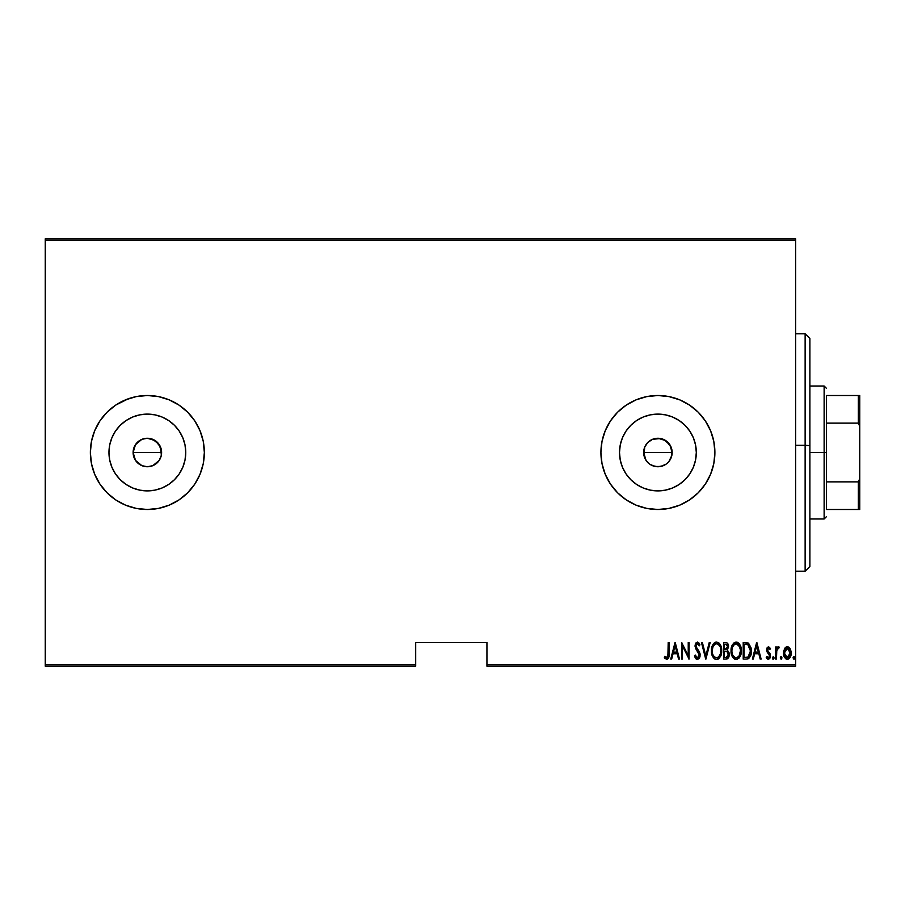 <?xml version="1.0" encoding="UTF-8"?>
<svg xmlns="http://www.w3.org/2000/svg" width="905" height="905" viewBox="0 0 905 905"><rect width="100%" height="100%" fill="white"/><g stroke="black" fill="none" stroke-linecap="round" stroke-linejoin="round"><path stroke-width="1.36" d="M134.2 447.036L133.114 452.5A14.242 14.242 0 0 1 147.357 438.258A14.242 14.242 0 0 1 161.61 452.5L159.212 444.581L152.821 439.344L147.368 438.258L141.915 439.332L137.288 442.421L134.2 447.036M644.745 447.036L643.659 452.5A14.242 14.242 0 0 1 657.901 438.258A14.242 14.242 0 0 1 672.155 452.5L669.757 444.581L663.376 439.344L657.912 438.258L652.46 439.332L647.833 442.421L644.745 447.036M619.506 452.5A38.395 38.395 0 0 1 657.901 414.105A38.395 38.395 0 0 1 696.307 452.5L695.56 459.989L693.377 467.195L689.836 473.835L685.062 479.65L679.236 484.424L672.596 487.976L665.401 490.159L657.901 490.895L650.412 490.159L643.206 487.976L636.577 484.424L630.751 479.65L625.977 473.835L622.436 467.195L620.242 459.989L619.506 452.5L620.242 445.011L622.436 437.805L625.977 431.165L630.751 425.35L636.577 420.576L643.206 417.024L650.412 414.841L657.901 414.105L665.401 414.841L672.596 417.024L679.236 420.576L685.062 425.35L689.836 431.165L693.377 437.805L695.56 445.011L696.307 452.5A38.395 38.395 0 0 1 657.901 490.895A38.395 38.395 0 0 1 619.506 452.5M108.962 452.5A38.395 38.395 0 0 1 147.357 414.105A38.395 38.395 0 0 1 185.763 452.5L185.016 459.989L182.833 467.195L179.28 473.835L174.507 479.65L168.692 484.424L162.052 487.976L154.846 490.159L147.357 490.895L139.868 490.159L132.662 487.976L126.021 484.424L120.207 479.65L115.433 473.835L111.881 467.195L109.697 459.989L108.962 452.5L109.697 445.011L111.881 437.805L115.433 431.165L120.207 425.35L126.021 420.576L132.662 417.024L139.868 414.841L147.357 414.105L154.846 414.841L162.052 417.024L168.692 420.576L174.507 425.35L179.28 431.165L182.833 437.805L185.016 445.011L185.763 452.5A38.395 38.395 0 0 1 147.357 490.895A38.395 38.395 0 0 1 108.962 452.5M204.349 452.432A56.992 56.992 0 0 0 200.016 430.712M99.946 420.882A56.992 56.992 0 0 0 90.364 452.5A56.992 56.992 0 0 1 147.357 395.508A56.992 56.992 0 0 1 204.349 452.5L203.252 441.38L200.016 430.69A56.992 56.992 0 0 0 179.054 405.135M200.016 430.69L194.745 420.836L187.663 412.205L179.02 405.112A56.992 56.992 0 0 0 115.738 405.089M115.659 405.146A56.992 56.992 0 0 0 107.073 412.182M179.02 405.112L169.167 399.852L158.477 396.605L147.357 395.508L136.236 396.605L125.546 399.852L115.693 405.112L107.062 412.205A56.992 56.992 0 0 0 100.003 420.802M714.893 452.443A56.992 56.992 0 0 0 710.561 430.69L705.289 420.836L698.208 412.205A56.992 56.992 0 0 0 689.587 405.123M698.208 412.205L689.565 405.112A56.992 56.992 0 0 0 617.64 412.171M689.565 405.112L679.712 399.852L669.021 396.605L657.901 395.508L646.792 396.605L636.102 399.852L626.249 405.112L617.606 412.205A56.992 56.992 0 0 0 600.92 452.5A56.992 56.992 0 0 1 657.901 395.508A56.992 56.992 0 0 1 714.893 452.5L713.807 441.38L710.561 430.69M657.912 438.258L665.82 440.656L671.069 447.047L671.883 455.283L668.885 461.584M667.981 442.421L670.073 445.09M655.152 438.518L656.136 438.359M666.148 464.118L660.684 466.471L655.13 466.471L649.982 464.344L646.057 460.419L643.93 455.283L644.745 447.047L647.833 442.421L652.822 439.185M652.448 439.332L660.684 438.529M650.005 440.644L651.34 439.853M646.057 444.581L648.297 441.979M643.93 449.706L644.292 448.303M139.449 464.344L137.288 462.579L141.904 465.656L147.357 466.742L152.809 465.668L159.201 460.419L152.809 465.668L147.357 466.742L141.904 465.668L135.512 460.419L133.114 452.5L135.512 444.581L141.904 439.332L147.357 438.258L155.275 440.656L160.524 447.047L161.339 455.283L159.201 460.419L157.199 462.806M160.524 447.047L161.011 448.416M157.436 442.421L159.529 445.09M147.368 438.258L150.151 438.529M144.596 438.518L145.592 438.359M139.461 440.644L140.795 439.853M135.512 444.581L137.752 441.979M133.386 449.706L133.748 448.303M486.935 666.216L795.631 666.216L795.631 664.79L486.935 664.79L486.935 642.471L415.689 642.471L415.689 664.79L45.25 664.79L45.25 240.21L795.631 240.21L795.631 664.79L795.631 238.784L45.25 238.784L795.631 238.784L795.631 240.21L45.25 240.21L45.25 238.784L45.25 664.79L415.689 664.79L415.689 642.471L486.935 642.471L486.935 664.79L795.631 664.79L795.631 666.216L486.935 666.216L486.935 664.79L486.935 666.216M45.25 666.216L415.689 666.216L415.689 664.79L415.689 666.216L45.25 666.216L45.25 664.79L45.25 666.216M784.499 648.749L783.492 653.048C783.311 656.249 784.59 658.331 787.327 659.304C790.065 658.331 791.343 656.238 791.162 653.048L790.144 648.738L787.327 646.736L784.499 648.749L783.538 654.066L785.483 658.602L787.327 659.304L789.171 658.602L790.71 656.034L791.106 651.928L790.144 648.738L788.221 646.883L786.434 646.883L784.511 648.738M776.456 659.089L775.608 659.089L776.456 659.089L776.807 650.039L779.228 647.154L777.689 646.951L776.456 648.738L776.456 646.951L775.608 646.951L775.608 659.089L775.608 646.951L775.608 659.089L776.456 659.089L776.637 650.842L779.228 647.154L778.379 646.736L776.456 648.738L776.456 646.951L775.608 646.951L776.456 646.951M768.56 646.736L767.044 647.923L766.671 650.401L769.386 654.7L769.567 656.51L768.311 657.811L766.807 656.532L766.23 657.664L768.334 659.304L769.736 658.489L770.483 655.797L770.019 653.67L767.564 650.424L768.051 648.421L769.884 649.507L770.483 648.466L768.56 646.736L766.648 649.914L769.635 655.865L768.311 657.811L766.807 656.532L766.23 657.664L768.334 659.304L770.483 655.797L767.508 649.858L768.526 648.229L769.884 649.507L770.483 648.466L768.39 646.747M746.274 659.089L748.82 658.399L750.358 656.238L751.263 652.335L751.003 647.708L748.559 643.217L743.209 642.471L743.209 659.089L746.274 659.089C750.03 658.071 751.716 655.367 751.308 650.989L748.333 643.07L743.209 642.471L743.209 659.089L743.209 642.471L745.211 642.471M727.009 658.976L723.604 659.089L727.02 658.976L729 656.691L729.26 653.15L727.405 650.129L728.367 645.141L726.885 642.742L723.604 642.471L723.604 659.089L723.604 642.471L723.604 659.089L726.24 659.089L729.362 654.372L727.405 650.129L728.502 646.589C728.649 644.202 727.631 642.822 725.471 642.471L725.833 642.482M709.249 642.471L710.176 642.471L705.911 659.089L710.176 642.471L709.249 642.471L705.809 655.887L702.371 642.471L701.443 642.471L705.708 659.089L701.443 642.471L705.708 659.089L710.176 642.471L709.249 642.471L705.809 655.887L702.371 642.471L701.443 642.471L702.371 642.471M682.472 659.089L682.472 646.023L689.078 659.089L689.078 642.471L688.23 642.471L688.23 655.571L681.623 642.471L681.623 659.089L682.472 659.089L681.623 659.089L682.472 659.089L682.472 646.023L689.078 659.089L689.078 642.471L688.23 642.471L688.23 655.571L681.623 642.471L681.623 659.089L681.804 642.471M668.195 653.534L667.585 657.381L666.465 657.743L664.881 656.317L664.361 657.607L666.962 659.507L668.852 657.143L669.044 642.471L668.195 642.471L668.195 653.534L666.815 657.811L664.881 656.317L664.361 657.607L666.747 659.519C668.784 658.354 669.553 656.419 669.044 653.693L669.044 642.471L668.195 642.471L667.867 656.894M107.062 412.205L99.969 420.836L94.708 430.69L91.462 441.38L90.364 452.5L91.462 463.62L94.708 474.31L99.969 484.164L107.062 492.795L115.693 499.888L125.546 505.148L136.236 508.395L147.357 509.492L158.477 508.395L169.167 505.148L179.02 499.888L187.663 492.795L194.745 484.164L200.016 474.31L203.252 463.62L204.349 452.5A56.992 56.992 0 0 1 147.357 509.492A56.992 56.992 0 0 1 90.364 452.5A56.992 56.992 0 0 0 99.946 484.118M617.606 412.205L610.524 420.836L605.253 430.69L602.006 441.38L600.92 452.5L602.006 463.62L605.253 474.31L610.524 484.164L617.606 492.795L626.249 499.888L636.102 505.148L646.792 508.395L657.901 509.492L669.021 508.395L679.712 505.148L689.565 499.888L698.208 492.795L705.289 484.164L710.561 474.31L713.807 463.62L714.893 452.5A56.992 56.992 0 0 1 657.901 509.492A56.992 56.992 0 0 1 600.92 452.5A56.992 56.992 0 0 0 602.006 463.586M671.68 659.089L670.752 659.089L675.017 642.471L670.752 659.089L671.68 659.089L673.049 653.761L677.2 653.761L678.558 659.089L679.485 659.089L675.232 642.471L670.752 659.089L671.68 659.089L673.049 653.761L677.2 653.761L678.558 659.089L679.485 659.089L675.232 642.471L679.485 659.089L678.558 659.089M697.37 659.519L699.169 658.455L700.165 655.016L699.508 652.132L695.934 646.419L696.952 643.806L697.981 643.998L699.146 645.876L699.95 644.858L697.653 642.064L695.538 643.5L695.074 646.577L698.965 653.365L699.18 656.057L697.393 657.811L695.244 655.039L694.407 655.887L695.753 658.693L697.37 659.519L700.165 655.016L695.9 645.853L697.291 643.749L699.146 645.876L699.95 644.858L697.404 642.041L695.051 645.921L695.594 648.455L699.305 654.994L697.393 657.811L695.244 655.039L694.407 655.887L696.76 659.417M711.454 650.853L712.043 654.937L714.102 658.489L716.59 659.519L719.079 658.455L721.115 654.881L721.681 650.774L721.195 646.917L719.034 643.07L716.511 642.041L714.034 643.15L712.031 646.747L711.454 650.853C711.183 655.197 712.891 658.093 716.59 659.519C720.278 658.048 721.975 655.141 721.681 650.774C721.986 646.374 720.256 643.466 716.511 642.041C712.846 643.557 711.172 646.498 711.454 650.853M731.059 650.853L732.824 657.426L736.195 659.519L739.668 657.222L741.297 650.774L739.532 644.134L736.116 642.041L734.17 642.708L732.417 644.812L731.059 650.842C730.788 655.197 732.507 658.093 736.195 659.519C739.883 658.048 741.58 655.141 741.297 650.774C741.591 646.374 739.86 643.466 736.116 642.041C732.462 643.557 730.776 646.498 731.059 650.853M753.299 659.089L752.372 659.089L756.637 642.471L752.372 659.089L753.299 659.089L754.668 653.761L758.82 653.761L760.177 659.089L761.116 659.089L756.851 642.471L752.372 659.089L753.299 659.089L754.668 653.761L758.82 653.761L760.177 659.089L761.116 659.089L756.851 642.471L761.116 659.089L760.177 659.089M772.418 657.697L772.859 659.145L773.922 658.783L773.481 656.577L772.406 657.924L773.255 656.532L772.406 657.924L773.255 656.532L774.114 657.924L773.255 656.532L774.114 657.924L773.255 659.304L774.114 657.924L773.255 659.304L772.406 657.924L773.255 656.532M781.139 659.304L780.291 657.924L781.139 659.304L780.291 657.924L781.139 659.304L781.999 657.924L781.366 656.577L780.472 657.053L780.291 657.924L781.139 656.532L780.291 657.924L781.139 656.532L781.999 657.924L781.139 656.532L781.999 657.924L781.139 659.304L781.999 657.924L781.139 659.304L780.291 657.924L781.139 656.532M793.074 657.924L794.149 659.259L794.601 657.053L793.708 656.577L793.119 657.483L793.934 656.532L793.074 657.924L793.934 656.532L794.782 657.924L793.934 656.532L794.782 657.924L793.934 659.304L794.782 657.924L793.934 659.304L793.074 657.924L793.934 659.304M115.693 405.112L128.363 398.766M649.994 464.344L652.177 465.543M602.017 463.654A56.992 56.992 0 0 0 617.583 492.773M617.64 492.829A56.992 56.992 0 0 0 689.553 499.899M689.587 499.877A56.992 56.992 0 0 0 698.208 492.795M710.561 474.31A56.992 56.992 0 0 0 714.893 452.557M100.003 484.198A56.992 56.992 0 0 0 107.05 492.784M107.073 492.818A56.992 56.992 0 0 0 115.659 499.854M115.738 499.911A56.992 56.992 0 0 0 178.998 499.911M179.054 499.865A56.992 56.992 0 0 0 200.005 474.333M200.016 474.288A56.992 56.992 0 0 0 204.349 452.568M203.252 463.62L204.349 452.5M109.697 459.989L111.881 467.195M154.846 490.159L162.052 487.976M185.016 445.011L182.833 437.805M139.868 414.841L132.662 417.024M161.339 455.283L161.61 452.5A14.242 14.242 0 0 1 147.357 466.742A14.242 14.242 0 0 1 133.114 452.5L135.512 460.407L134.2 457.953M152.809 465.668L150.139 466.471M147.357 466.742L144.585 466.471M133.386 455.283L133.114 452.5L161.61 452.5L133.114 452.5M152.809 439.332L155.275 440.656M161.339 449.717L161.61 452.5M620.242 459.989L622.436 467.195M665.401 490.159L672.596 487.976M695.56 445.011L693.377 437.805M650.412 414.841L643.206 417.024M671.883 455.283L672.155 452.5A14.242 14.242 0 0 1 657.901 466.742A14.242 14.242 0 0 1 643.659 452.5L646.057 460.407L644.745 457.953M652.448 465.656L657.901 466.742L663.354 465.668L660.684 466.471M657.901 466.742L655.13 466.471M643.93 455.283L643.659 452.5L672.155 452.5L643.659 452.5M663.354 439.332L665.82 440.656M671.069 447.047L672.155 452.5M669.745 460.419L671.069 457.953M663.354 465.668L665.82 464.344M646.057 460.407L647.833 462.579M159.201 460.419L160.524 457.953M135.512 460.407L137.288 462.579M668.195 642.471L669.044 642.471L669.044 654.564M668.987 655.967L668.546 658.127M668.444 658.331L668.852 657.143M664.813 658.263L664.881 656.317L667.109 657.754M664.881 656.317L666.815 657.811M668.15 655.446L668.184 654.768M675.119 645.672L676.759 652.064L673.478 652.064L675.119 645.672L676.759 652.064L673.478 652.064L675.119 645.672M688.23 642.471L689.078 642.471L688.886 659.089M694.825 657.064L694.61 656.487M694.407 655.887L695.244 655.039L695.572 655.91M695.968 656.713L696.556 657.46M696.952 657.72L697.846 657.743M698.456 657.347L699.045 656.453M699.282 655.525L699.282 654.575M699.113 653.761L698.603 652.675M698.4 652.324L697.189 650.706M695.674 648.614L695.345 647.844M695.074 645.288L695.821 643.003M698.728 642.697L699.542 643.953M699.531 643.941L699.95 644.858L699.146 645.876L698.909 645.356M699.146 645.876L698.253 644.258M695.968 645.175L696.726 648.251M696.545 648.003L697.857 649.654M698.321 650.242L699.011 651.227M699.995 653.557L700.119 654.247M700.018 656.464L699.825 657.166M711.522 649.462L711.703 648.116M712.507 645.446L713.151 644.236M714.565 642.708L715.832 642.12M717.88 642.312L718.468 642.629M719.056 643.093L719.611 643.704M721.443 648.003L719.928 644.134L721.195 646.917M721.443 648.014L721.624 649.349M721.67 651.476L717.28 659.451M716.579 659.519L715.9 659.451M715.018 659.134L714.113 658.501M714.079 658.467L713.231 657.449M713.208 657.415L712.54 656.227M712.031 654.926L711.703 653.614M711.647 653.297L711.511 652.256M717.937 659.236L718.536 658.897M721.115 654.881L721.443 653.534M719.928 644.134L719.034 643.07M715.459 643.987L716.556 643.749C719.611 644.88 721.036 647.222 720.833 650.774L720.29 654.315M714.169 644.96L714.871 644.337M720.629 653.025L720.833 650.774C721.059 654.349 719.633 656.702 716.556 657.811L717.654 657.596L716.556 657.811C713.525 656.702 712.111 654.372 712.314 650.853L712.359 651.962L712.314 650.853C712.099 647.29 713.513 644.926 716.556 643.749L715.255 644.089M720.629 648.534L720.821 650.209M718.208 644.303L716.828 643.76L719.418 645.525M719.011 656.589L718.287 657.234M712.518 653.071L712.359 651.962M712.359 649.722L712.936 647.075M726.195 642.527L726.885 642.742L726.195 642.527M727.88 643.783L728.355 645.141M729.328 655.152L728.706 657.381M728.683 657.415L728.276 658.071M726.817 651.408L725.029 651.204L726.817 651.408L728.502 654.372L726.308 657.358L724.452 657.392L724.452 651.204L726.602 651.34M728.378 653.308L727.416 657.007L728.344 655.537M727.213 644.892L727.654 646.623L726.715 644.428M727.609 647.245L724.452 649.507L724.452 644.179L725.629 644.179L727.654 646.623L726.862 648.953L725.041 649.507L726.998 648.795M728.468 654.971L728.48 653.919M726.885 657.256L726.308 657.358M725.041 649.507L724.452 649.507L724.452 644.179L725.629 644.179M731.127 649.439L731.308 648.082M732.111 645.446L731.76 646.362M732.417 644.812L732.756 644.236M737.473 642.312L738.073 642.629M738.661 643.093L739.215 643.704M739.532 644.134L740.211 645.333L739.532 644.134M740.222 645.367L740.799 646.905M741.048 647.991L740.222 645.344M741.059 648.014L741.229 649.36M741.274 650.073L741.24 649.383M741.229 652.177L741.048 653.546M739.215 657.867L738.672 658.467M737.53 659.236L736.885 659.451M735.505 659.451L734.849 659.247M734.622 659.134L733.717 658.501M733.672 658.455L731.308 653.614M731.251 653.297L731.127 652.256M731.647 654.937L732.145 656.227M735.064 643.987L736.161 643.749C739.215 644.88 740.641 647.222 740.437 650.774L739.894 654.315M735.607 657.765L734.193 657.053M731.93 651.408L731.919 650.853C731.704 647.29 733.118 644.926 736.161 643.749L734.86 644.089M733.469 645.344L732.541 647.075L734.475 644.337M739.758 646.905L736.444 643.76L738.955 645.423L740.392 649.654M739.046 656.057L740.437 650.774C740.663 654.349 739.238 656.702 736.161 657.811L737.258 657.596L736.161 657.811C733.129 656.702 731.715 654.372 731.919 650.853L731.964 649.722L731.919 650.853M738.616 656.589L737.892 657.234M732.122 653.071L731.964 651.962M731.964 649.722L732.541 647.075M746.014 642.493L746.806 642.573M751.003 647.708L751.184 648.795M751.184 648.851L751.274 649.892M751.297 651.736L751.263 652.324M748.22 658.727L747.598 658.942M747.089 644.383L748.22 644.869L747.089 644.383M748.571 645.152L749.397 646.204L748.571 645.152M749.555 646.487L750.426 650.084M749.487 655.48L748.718 656.487M747.722 657.109L744.057 657.392L744.057 644.179L747.824 644.643L750.46 650.989L748.062 656.962L747.157 657.245M745.539 644.19L746.32 644.258M750.358 649.281L750.177 648.297M750.087 654.01L749.498 655.469M750.437 651.838L750.358 652.663M756.738 645.672L758.379 652.064L755.109 652.064L756.738 645.672L758.379 652.064L755.109 652.064L756.738 645.672M770.483 648.466L769.884 649.507L768.402 648.24M768.764 648.263L767.508 649.858L767.757 650.967L770.144 653.919M767.564 649.338L767.757 650.967M770.46 656.363L770.042 657.98M767.96 659.27L766.58 658.263M766.23 657.664L767.078 656.973M766.807 656.532L768.628 657.765M769.567 656.51L769.159 654.349M766.648 649.914L769.635 655.865L766.988 651.792L766.886 648.319M767.044 647.912L767.451 647.279M776.762 648.059L777.135 647.482M778.379 646.736L779.228 647.154L778.379 646.736L779.228 647.154L778.741 648.444L778.029 648.251M776.807 650.05L776.558 651.464M776.626 650.842L776.535 651.826M776.513 652.075L776.456 655.016M785.008 647.969L785.631 647.347M787.554 646.747L788.221 646.883M789.013 647.335L789.635 647.969M790.925 650.831L791.106 651.917M791.117 654.055L790.732 655.967M790.71 656.023L789.884 657.754M789.658 658.082L788.47 659.055M790.325 656.962L787.836 659.259M787.079 659.293L786.117 659.032M783.934 656.034L783.685 655.062M783.538 651.951L783.719 650.819M787.135 657.799L785.913 657.279L788.074 657.675L787.327 657.811L784.341 653.059L784.488 654.598L784.341 653.059L787.327 648.229L790.303 653.059L786.943 657.777M787.52 648.24L789.16 649.258L790.156 651.51L789.658 650.05M790.189 651.657L790.269 652.29M788.119 657.664L790.303 653.059L789.658 656.057L788.074 657.675M785.913 657.279L785.212 656.464M786.219 648.557L786.931 648.263M714.52 656.996L713.785 656.159M727.224 651.6L728.412 653.478M728.502 654.372L728.468 654.96M726.014 657.381L724.452 657.392L724.452 651.204L725.029 651.204M734.125 656.996L733.389 656.159M740.392 649.643L740.426 650.209M745.211 657.392L744.057 657.392L744.057 644.179L744.758 644.179M746.659 657.324L745.935 657.369M784.692 655.344L784.488 654.598M784.488 651.51L784.646 650.91M784.997 650.039L785.393 649.371M809.885 338.594L809.885 445.599L805.133 445.317L805.133 571.236L805.133 445.317L795.631 445.317L809.885 445.599L809.885 338.515L805.133 333.764L805.133 445.317L805.133 333.764L795.631 333.764M795.631 571.236L805.133 571.236L809.885 566.485L809.885 445.599L809.885 566.406M826.503 395.508L826.503 423.133L826.503 395.508L858.325 395.508L826.503 395.508M826.503 452.5L826.503 423.133L826.503 481.867L826.503 452.5L824.127 452.5L826.503 452.5M809.885 386.005L824.127 386.005L824.127 452.5L824.127 386.005L826.503 388.381M809.885 452.5L824.127 452.5L809.885 452.5M826.503 509.492L826.503 481.867L826.503 509.492L859.75 509.492L859.75 478.621L858.325 481.867L826.503 481.867L858.325 481.867L858.325 509.492L858.325 481.867L859.75 478.621L859.75 509.492L826.503 509.492M809.885 518.995L824.127 518.995L824.127 452.5L824.127 518.995L826.503 516.619M859.75 395.508L858.325 395.508L858.325 423.133L859.75 426.379L859.75 478.621L859.75 395.508L859.75 426.379L858.325 423.133L858.325 395.508L859.75 395.508M826.503 423.133L858.325 423.133L826.503 423.133"/></g></svg>

